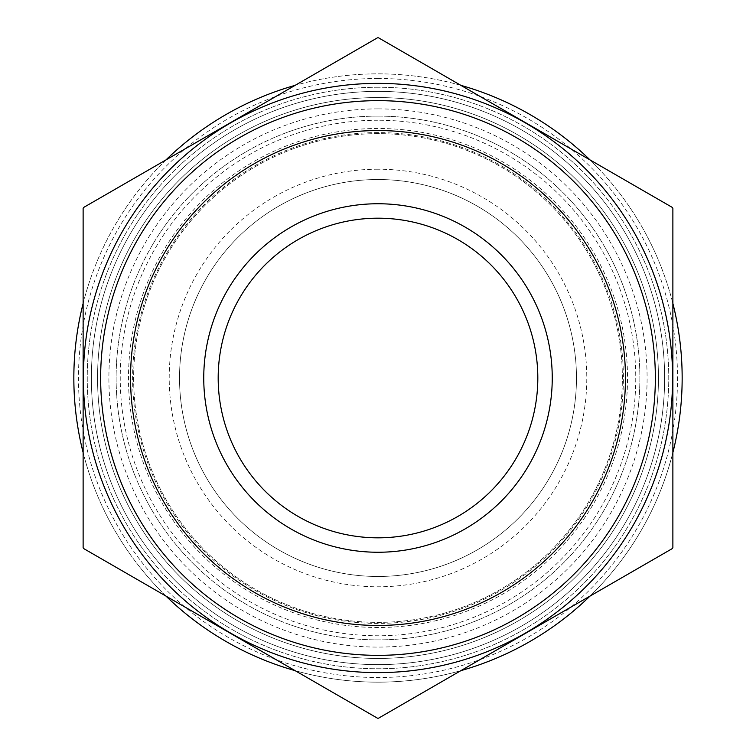 <?xml version="1.0" encoding="UTF-8"?>
<svg xmlns="http://www.w3.org/2000/svg" width="756" height="756" viewBox="0 0 756 756"><rect width="100%" height="100%" fill="white"/><g stroke="black" fill="none" stroke-linecap="round" stroke-linejoin="round"><path stroke-width="0.57" stroke-dasharray="3.78 2.83" d="M377.48 718.2L83.632 548.544L377.48 718.2A340.2 340.2 0 0 0 378.52 718.2L672.367 548.544A340.2 340.2 0 0 0 672.878 547.656L672.878 208.344A340.2 340.2 0 0 0 672.367 207.456L378.52 37.8A340.2 340.2 0 0 0 378 37.8A340.2 340.2 0 0 0 377.48 37.8L83.632 207.456A340.2 340.2 0 0 0 83.122 208.344L83.122 547.656A340.2 340.2 0 0 0 83.632 548.544L377.48 718.2A340.2 340.2 0 0 0 378.52 718.2A340.2 340.2 0 0 1 377.48 718.2M378 91.372A286.628 286.628 0 0 0 129.767 521.319A286.628 286.628 0 0 0 626.233 521.319A286.628 286.628 0 0 0 378 91.372A286.628 286.628 0 0 0 91.372 378A286.628 286.628 0 0 0 378 664.628A286.628 286.628 0 0 0 664.628 378A286.628 286.628 0 0 0 378 91.372A286.628 286.628 0 0 0 91.372 378A286.628 286.628 0 0 0 378 664.628A286.628 286.628 0 0 0 664.628 378A286.628 286.628 0 0 0 378 91.372M378 37.8A340.2 340.2 0 0 0 377.48 37.8A340.2 340.2 0 0 1 378 37.8A340.2 340.2 0 0 1 378.52 37.8A340.2 340.2 0 0 0 378 37.8M83.632 207.456A340.2 340.2 0 0 0 83.122 208.344A340.2 340.2 0 0 1 83.632 207.456M672.367 548.544A340.2 340.2 0 0 0 672.878 547.656A340.2 340.2 0 0 1 672.367 548.544M672.878 208.344A340.2 340.2 0 0 0 672.367 207.456A340.2 340.2 0 0 1 672.878 208.344M83.122 547.656A340.2 340.2 0 0 0 83.632 548.544A340.2 340.2 0 0 1 83.122 547.656M460.867 85.352A304.158 304.158 0 0 0 114.591 530.079A304.158 304.158 0 0 0 641.409 530.079A304.158 304.158 0 0 0 295.133 85.352M378 78.482A299.518 299.518 0 0 0 118.607 527.764A299.518 299.518 0 0 0 637.393 527.764A299.518 299.518 0 0 0 378 78.482M378 83.377A294.623 294.623 0 0 0 122.85 525.307A294.623 294.623 0 0 0 633.15 525.307A294.623 294.623 0 0 0 378 83.377M378 130.552A247.448 247.448 0 0 0 163.702 501.729A247.448 247.448 0 0 0 592.298 501.729A247.448 247.448 0 0 0 378 130.552A247.448 247.448 0 0 0 163.702 501.729A247.448 247.448 0 0 0 592.298 501.729A247.448 247.448 0 0 0 378 130.552A247.448 247.448 0 0 0 163.702 501.729A247.448 247.448 0 0 0 592.298 501.729A247.448 247.448 0 0 0 378 130.552M378 100.652A277.348 277.348 0 0 0 137.809 516.679A277.348 277.348 0 0 0 618.191 516.679A277.348 277.348 0 0 0 378 100.652A277.348 277.348 0 0 0 137.809 516.679A277.348 277.348 0 0 0 618.191 516.679A277.348 277.348 0 0 0 378 100.652A277.348 277.348 0 0 0 137.809 516.679A277.348 277.348 0 0 0 618.191 516.679A277.348 277.348 0 0 0 378 100.652M378 218.191A159.809 159.809 0 0 0 239.595 457.909A159.809 159.809 0 0 0 516.405 457.909A159.809 159.809 0 0 0 378 218.191M378 179.522A198.478 198.478 0 0 0 206.114 477.234A198.478 198.478 0 0 0 549.886 477.234A198.478 198.478 0 0 0 378 179.522A198.478 198.478 0 0 0 206.114 477.234A198.478 198.478 0 0 0 549.886 477.234A198.478 198.478 0 0 0 378 179.522M378 169.212A208.788 208.788 0 0 0 197.184 482.394A208.788 208.788 0 0 0 558.816 482.394A208.788 208.788 0 0 0 378 169.212M378 87.242A290.758 290.758 0 0 0 87.242 378A290.758 290.758 0 0 0 378 668.758A290.758 290.758 0 0 0 668.758 378A290.758 290.758 0 0 0 378 87.242A290.758 290.758 0 0 0 126.195 523.379A290.758 290.758 0 0 0 629.805 523.379A290.758 290.758 0 0 0 378 87.242M378 116.112A261.888 261.888 0 0 0 151.2 508.939A261.888 261.888 0 0 0 604.8 508.939A261.888 261.888 0 0 0 378 116.112A261.888 261.888 0 0 0 151.2 508.939A261.888 261.888 0 0 0 604.8 508.939A261.888 261.888 0 0 0 378 116.112M378 132.612A245.388 245.388 0 0 0 165.488 500.699A245.388 245.388 0 0 0 590.512 500.699A245.388 245.388 0 0 0 378 132.612M378 133.642A244.358 244.358 0 0 0 166.377 500.179A244.358 244.358 0 0 0 589.623 500.179A244.358 244.358 0 0 0 378 133.642A244.358 244.358 0 0 0 166.377 500.179A244.358 244.358 0 0 0 589.623 500.179A244.358 244.358 0 0 0 378 133.642M378 120.242A257.758 257.758 0 0 0 154.772 506.879A257.758 257.758 0 0 0 601.228 506.879A257.758 257.758 0 0 0 378 120.242M378 128.482A249.518 249.518 0 0 0 161.916 502.759A249.518 249.518 0 0 0 594.084 502.759A249.518 249.518 0 0 0 378 128.482A249.518 249.518 0 0 0 161.916 502.759A249.518 249.518 0 0 0 594.084 502.759A249.518 249.518 0 0 0 378 128.482M165.989 159.903A304.158 304.158 0 0 0 83.122 303.44M83.122 452.56A304.158 304.158 0 0 0 165.989 596.097M295.133 670.648A304.158 304.158 0 0 0 460.867 670.648M590.011 596.097A304.158 304.158 0 0 0 672.878 452.56M672.878 303.44A304.158 304.158 0 0 0 590.011 159.903M378 108.892A269.108 269.108 0 0 0 144.954 512.549A269.108 269.108 0 0 0 611.046 512.549A269.108 269.108 0 0 0 378 108.892M658.448 378A280.448 280.448 0 0 0 237.781 135.126A280.448 280.448 0 0 0 237.781 620.874A280.448 280.448 0 0 0 658.448 378A280.448 280.448 0 0 0 237.781 135.126A280.448 280.448 0 0 0 237.781 620.874A280.448 280.448 0 0 0 658.448 378"/><path stroke-width="1.13" d="M83.632 548.544L377.48 718.2A340.2 340.2 0 0 0 378.52 718.2L672.367 548.544A340.2 340.2 0 0 0 672.878 547.656L672.878 208.344A340.2 340.2 0 0 0 672.367 207.456L378.52 37.8A340.2 340.2 0 0 0 378 37.8A340.2 340.2 0 0 0 377.48 37.8L83.632 207.456A340.2 340.2 0 0 0 83.122 208.344L83.122 547.656A340.2 340.2 0 0 0 83.632 548.544M378 83.377A294.623 294.623 0 0 0 122.85 525.307A294.623 294.623 0 0 0 633.15 525.307A294.623 294.623 0 0 0 378 83.377M378 100.652A277.348 277.348 0 0 0 137.809 516.679A277.348 277.348 0 0 0 618.191 516.679A277.348 277.348 0 0 0 378 100.652M378 130.552A247.448 247.448 0 0 0 163.702 501.729A247.448 247.448 0 0 0 592.298 501.729A247.448 247.448 0 0 0 378 130.552M378 203.751A174.249 174.249 0 0 0 227.093 465.12A174.249 174.249 0 0 0 528.907 465.12A174.249 174.249 0 0 0 378 203.751M378 218.191A159.809 159.809 0 0 0 239.595 457.909A159.809 159.809 0 0 0 516.405 457.909A159.809 159.809 0 0 0 378 218.191M295.133 85.352A304.158 304.158 0 0 0 165.989 159.903M83.122 303.44A304.158 304.158 0 0 0 83.122 452.56M165.989 596.097A304.158 304.158 0 0 0 295.133 670.648M460.867 670.648A304.158 304.158 0 0 0 590.011 596.097M672.878 452.56A304.158 304.158 0 0 0 672.878 303.44M590.011 159.903A304.158 304.158 0 0 0 460.867 85.352"/></g></svg>
